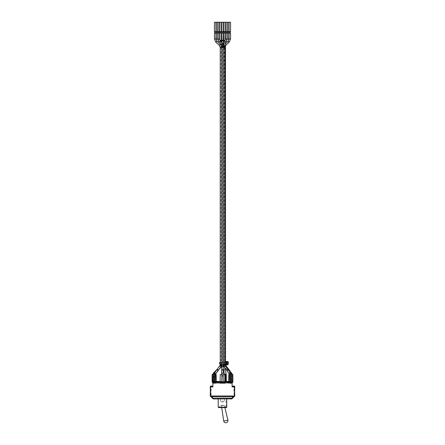 <?xml version="1.0" encoding="UTF-8"?>
<svg xmlns="http://www.w3.org/2000/svg" width="445" height="445" viewBox="0 0 445 445"><rect width="100%" height="100%" fill="white"/><g stroke="black" fill="none" stroke-linecap="round" stroke-linejoin="round"><path stroke-width="0.33" stroke-dasharray="2.23 1.67" d="M218.295 370.318L221.198 366.391L221.744 364.611L221.744 47.487L223.257 47.487L221.744 47.487L221.755 47.164L220.231 47.426L221.744 47.426L221.744 364.611L221.21 364.611C221.026 365.612 221.109 365.612 221.46 364.611L221.21 364.611C221.026 365.612 221.109 365.612 221.46 364.611L221.21 364.611C221.026 365.612 221.109 365.612 221.46 364.611L220.231 364.611L219.986 365.495A0.757 0.412 36.5 0 0 219.947 365.568A0.757 0.412 36.5 0 0 220.409 366.318A0.757 0.412 36.5 0 0 221.198 366.391A0.757 0.412 36.5 0 0 221.237 366.318A0.757 0.412 36.5 0 0 220.965 365.718A0.757 0.412 36.5 0 0 220.247 365.384A0.757 0.412 36.5 0 0 219.986 365.495L216.971 369.567A0.757 0.412 36.5 0 0 216.932 369.639A0.757 0.412 36.5 0 0 217.394 370.39A0.757 0.412 36.5 0 0 218.184 370.463A0.757 0.412 36.5 0 0 217.822 369.684A0.757 0.412 36.5 0 0 216.971 369.567A0.757 0.412 36.5 0 1 217.822 369.684A0.757 0.412 36.5 0 1 218.184 370.463A0.757 0.412 36.5 0 1 217.394 370.39A0.757 0.412 36.5 0 1 216.932 369.639A0.757 0.412 36.5 0 1 216.971 369.567L217.077 369.417M220.231 363.899L220.231 362.458L221.026 362.458L220.231 362.458L220.231 363.899L220.231 362.458L220.231 363.899L221.026 363.899L220.231 363.899L220.231 47.543L221.744 47.543M221.744 363.899L221.744 362.458L221.744 363.899M223.279 364.983L224.013 364.983L224.013 46.185L223.368 46.185L223.752 44.033M223.813 43.566L224.252 45.134L224.013 364.171L224.769 364.171M224.197 46.08C224.291 47.593 224.547 47.593 224.959 46.08L225.37 44.044M221.187 46.291C221.298 47.487 221.493 47.487 221.777 46.291L222.239 45.251C222.322 44.233 222.066 43.96 221.477 44.433L220.987 46.291L220.987 363.982L222.5 363.982L222.5 364.983L223.257 364.983M223.54 42.548L222.7 43.082L222.5 46.185L222.5 363.982L222.5 46.291L221.777 46.291M222.689 46.185C222.7 47.543 222.928 47.543 223.368 46.185M223.257 363.899L223.257 362.458L223.257 363.899M219.991 40.612L220.931 45.729L221.315 45.657L221.688 46.291C221.949 47.509 222.155 47.509 222.305 46.291L221.543 42.303M223.918 44.812L224.002 45.846L224.464 45.807M225.031 40.578L223.69 42.064M224.675 362.458L223.991 362.458L224.002 363.899L219.585 363.899L219.585 362.458L223.991 362.458L223.991 363.899L224.675 363.899L224.669 362.458L225.431 362.458L225.431 363.899L224.675 363.899L224.675 362.458M225.993 362.458L225.398 362.458L225.398 363.899L225.993 363.899L226.182 362.458L225.431 362.458M224.147 362.458L221.026 362.458L221.026 363.899L224.147 363.899L224.147 362.458L225.398 362.458M225.537 361.418L225.537 362.458L228.057 362.458L228.057 363.899L225.537 363.899L225.537 362.458L226.182 362.458L226.182 363.899L225.537 363.899L225.537 364.933M228.346 362.458L226.182 362.458L226.182 363.899L228.346 363.899L228.346 362.458M225.431 363.899L225.526 362.458L221.026 362.458L221.026 363.899L225.537 364.077L225.537 362.274L225.537 363.899L225.993 363.899M221.004 363.899L221.004 362.458M225.537 362.274L227.885 362.274L228.057 364.438L228.057 361.918L228.057 362.274L225.537 362.274M225.537 364.077L227.885 364.077L225.537 364.077M225.398 363.899L224.147 363.899M226.149 362.458L226.149 363.899L225.954 362.458M225.954 363.899L226.828 363.682L226.538 362.386L227.59 362.53L226.182 362.53L226.689 362.675L226.689 363.682L226.182 363.899L227.59 363.826L226.182 363.682M226.182 362.675L227.59 362.675L227.59 363.826L226.538 363.966M227.59 362.53L227.734 363.682L227.59 362.53M226.544 362.53L226.544 363.826M228.057 363.899L228.057 362.458L228.057 363.899M225.537 364.155L227.885 364.255L225.537 364.155M225.537 362.197L227.885 362.097L225.537 362.197M228.057 361.702L225.537 361.702M227.885 361.518L227.885 364.65L225.537 364.65M213.567 374.623L213.811 382.183L214.991 382.183L212.243 382.183L212.71 382.183L212.71 376.047L212.888 383.19L215.158 383.19L215.352 382.183L213.355 382.183L214.523 382.183L213.422 382.183L213.428 374.623L213.428 376.047L213.428 374.623L212.71 374.623L213.428 374.623L212.71 374.623L212.71 376.047L212.71 374.623L213.428 374.623L213.355 382.183L218.779 382.183L213.811 382.183L213.761 374.623L213.339 376.214L213.355 382.183L212.12 382.183L212.12 374.623L213.567 374.623L213.355 376.214L214.518 376.214L214.329 374.623L215.052 374.623L214.968 382.183L215.052 374.623L214.329 374.623L216.209 374.623L215.052 374.623L216.209 374.623L216.209 382.183L214.946 382.183L215.714 382.183L215.853 382.611L213.111 382.611L215.603 382.611L215.603 383.19L213.111 383.19A0.79 0.501 90 0 1 212.61 382.394L213.745 382.183L212.61 382.183M220.158 381.51L220.158 374.623L220.158 381.51A0.362 0.362 0 0 1 220.698 381.821A0.362 0.362 0 0 0 220.342 381.46A0.362 0.362 0 0 0 219.98 381.821L225.882 381.821L225.882 381.46L226.605 381.46A0.362 0.362 0 0 0 226.244 381.821A0.362 0.362 0 0 1 226.605 381.46L226.961 381.821A0.362 0.362 0 0 0 226.605 381.46L226.961 381.821L219.118 381.821L219.118 381.46L224.658 381.46L224.302 382.183L226.244 382.183L226.244 381.821L225.81 382.183L225.81 375.046L225.81 382.183L226.244 381.821L225.882 382.183L226.961 382.183L224.302 382.183L224.302 381.821L224.302 382.183L224.302 381.821L224.302 382.183L220.698 382.183L220.698 381.821A0.362 0.362 0 0 0 220.158 381.51L220.158 374.623L221.916 374.623L221.755 375.981L221.677 374.623L220.158 374.623L221.916 374.623L221.755 382.183L221.755 375.981L221.755 382.183L220.698 382.183L220.698 381.821A0.362 0.362 0 0 0 220.158 381.51A0.362 0.362 0 0 1 220.698 381.821L220.698 382.183L223.245 382.183L223.084 374.623L224.842 374.623L223.323 374.623L224.842 374.623L224.842 381.51A0.362 0.362 0 0 0 224.302 381.821A0.362 0.362 0 0 1 224.842 381.51A0.362 0.362 0 0 0 224.302 381.821A0.362 0.362 0 0 1 224.842 381.51M221.799 382.183L224.263 382.183L223.245 382.183L223.323 374.623L223.279 382.183L221.799 382.183M231.572 381.821L226.961 381.821L226.961 382.183L226.961 381.821L226.961 382.183L232.685 382.183L232.29 382.183L232.29 374.623L232.29 382.183L232.757 382.183L232.112 382.183L232.112 381.51L232.112 382.183L232.112 381.821L226.961 381.821A0.362 0.362 0 0 0 226.605 381.46L231.572 381.46L226.605 381.46A0.362 0.362 0 0 1 226.961 381.821L226.961 382.183L231.595 382.183L230.482 382.183L231.578 382.183L231.572 374.623L232.29 374.623L231.572 374.623L231.572 381.51L232.112 381.51L231.572 381.51L231.572 374.623L231.645 382.183L230.477 382.183L232.112 382.183L226.221 382.183L230.477 382.183L226.961 382.183L229.843 382.183L229.843 383.19L232.112 383.19L232.112 387.005L234.593 386.644L234.593 396L234.593 386.644L234.593 396L210.407 396L210.407 386.644L212.888 387.005L212.888 382.183L214.585 382.183L214.518 376.214M220.158 381.46L224.658 381.46L225.02 382.183L229.353 382.183L228.791 382.183L229.231 382.183L229.242 374.623L230.671 374.623L230.415 382.183L232.218 382.183L229.353 382.183L229.843 382.183L229.781 383.19L232.112 383.19L224.302 383.19L224.302 382.183L225.092 382.183L225.092 374.623L225.092 382.183L224.625 382.183L225.092 382.183L225.092 381.46M229.231 382.183L232.429 382.183L232.429 374.623L231.239 374.623L231.189 382.183L232.112 382.183L229.843 382.183L229.843 383.19L229.843 382.183L226.961 382.183L232.112 382.183L232.112 383.106M231.433 374.623L231.645 382.394L227.467 382.611L231.428 382.611L231.645 382.183L232.88 382.183L231.572 382.183L231.645 376.214L231.239 374.623L232.88 374.623L232.429 374.623L232.88 374.623L232.88 382.183L232.429 382.183L232.429 374.623L231.239 374.623L231.189 376.214L230.276 376.214L231.189 376.214L231.189 382.183L230.009 382.183L229.948 374.623L230.671 374.623L229.948 374.623L230.032 382.183L232.112 382.183L232.112 383.19L232.112 381.51L232.112 381.821L228.791 381.821M213.873 382.183L214.918 382.183L213.873 382.183M218.278 370.429A0.829 0.451 36.5 0 0 217.777 369.606A0.829 0.451 36.5 0 0 216.91 369.522A0.829 0.451 36.5 0 0 216.871 369.6A0.829 0.451 36.5 0 0 217.371 370.424A0.829 0.451 36.5 0 0 218.239 370.507A0.829 0.451 36.5 0 0 218.278 370.429M216.209 381.46L213.428 381.46L218.395 381.46L218.039 381.821A0.362 0.362 0 0 1 218.395 381.46L218.039 381.821A0.362 0.362 0 0 1 218.395 381.46L218.039 381.821L212.888 381.821L212.888 381.51L213.428 381.51L212.888 381.51L213.01 382.183L212.888 381.51L212.888 382.183L212.571 382.183L212.571 374.623L212.12 374.623L213.761 374.623L212.571 374.623L212.571 382.183L212.12 382.183L218.779 382.183L218.779 383.19L215.853 383.19A0.79 0.501 -90 0 1 215.352 382.394A0.79 0.501 -90 0 0 215.853 383.19L213.111 383.19L215.603 383.19L215.603 382.611L212.977 382.394L218.345 382.611L215.603 382.611L218.345 382.611L218.345 383.19L215.603 383.19L218.345 383.19L215.853 383.19L218.345 383.19L218.345 382.611L215.853 382.611L215.714 382.183L218.039 382.183L218.039 383.19L215.158 383.19L225.02 383.19L224.302 383.19L224.302 382.183L224.302 383.19L224.302 382.183L224.947 382.611L220.987 382.611L220.987 383.19L224.947 383.19A0.79 0.79 0 0 0 225.704 382.633A0.79 0.79 0 0 1 224.947 383.19L225.704 383.19L225.704 382.183L225.704 383.19L220.987 383.19L220.987 382.611L224.658 382.611L224.658 383.19L224.302 383.19L224.658 383.19L224.658 382.183L225.164 382.183L225.092 374.623L225.81 374.623L225.092 374.623L225.81 374.623L225.81 382.183L225.092 382.183L225.81 382.183L225.81 381.46M222.7 45.112L221.91 46.386L223.19 44.355L226.383 41.124L227.317 41.98L228.207 41.068M221.91 46.386L221.755 47.164M226.911 33.047L225.404 33.047M226.639 33.047L225.676 33.047L226.639 33.047M224.252 45.134L223.257 47.487L221.732 47.237M223.407 46.508L224.041 45.201L227.317 41.98M225.087 33.047L223.574 33.047M220.386 43.026L221.315 45.657M223.329 370.018A0.829 0.545 0 0 0 222.5 369.467A0.829 0.545 0 0 0 221.671 370.018A0.829 0.545 0 0 0 222.5 370.563A0.829 0.545 0 0 0 223.329 370.018A0.829 0.545 0 0 1 222.5 370.563A0.829 0.545 0 0 1 221.671 370.018L221.671 373.6A0.829 0.545 0 0 0 222.5 374.15A0.829 0.545 0 0 0 223.329 373.6A0.829 0.545 0 0 0 222.5 373.055A0.829 0.545 0 0 0 221.671 373.6L221.671 374.623M221.744 369.789L221.744 370.018A0.757 0.501 0 0 0 223.257 370.018A0.757 0.501 0 0 0 221.744 370.018A0.757 0.501 0 0 1 223.257 370.018A0.757 0.501 0 0 1 221.744 370.018L221.744 366.43A0.757 0.501 0 0 0 223.257 366.43A0.757 0.501 0 0 0 221.744 366.43A0.757 0.501 0 0 0 223.257 366.43L223.257 47.543L224.769 47.543L223.257 47.543L223.268 47.237M228.741 33.047L227.228 33.047M228.469 33.047L227.501 33.047L228.469 33.047M223.173 46.185C223.651 47.426 223.868 47.426 223.818 46.185L223.485 44.506L222.138 43.193L223.173 46.185L222.5 46.185L222.472 45.791L222.912 45.724M228.129 369.6A0.829 0.451 -36.5 0 0 228.09 369.522A0.829 0.451 -36.5 0 0 227.223 369.606A0.829 0.451 -36.5 0 0 226.722 370.429A0.829 0.451 -36.5 0 0 226.761 370.507A0.829 0.451 -36.5 0 0 227.629 370.424A0.829 0.451 -36.5 0 0 228.129 369.6A0.829 0.451 -36.5 0 1 227.629 370.424A0.829 0.451 -36.5 0 1 226.761 370.507M226.783 370.39A0.757 0.412 -36.5 0 0 226.816 370.463A0.757 0.412 -36.5 0 0 227.668 370.346A0.757 0.412 -36.5 0 0 228.029 369.567A0.757 0.412 -36.5 0 0 227.239 369.639A0.757 0.412 -36.5 0 0 226.783 370.39A0.757 0.412 -36.5 0 1 227.239 369.639A0.757 0.412 -36.5 0 1 228.029 369.567A0.757 0.412 -36.5 0 1 227.668 370.346A0.757 0.412 -36.5 0 1 226.816 370.463A0.757 0.412 -36.5 0 1 226.783 370.39M230.11 382.183L231.2 382.183M230.571 33.047L229.058 33.047M230.299 33.047L229.331 33.047L230.299 33.047M221.315 366.964L220.214 365.929A2.842 2.842 0 0 0 220.987 363.982L222.5 363.982L221.744 366.43L221.744 364.049L224.769 364.611L223.257 364.611L223.802 366.391A0.757 0.412 -36.5 0 0 224.591 366.318A0.757 0.412 -36.5 0 0 225.053 365.568A0.757 0.412 -36.5 0 0 225.014 365.495A0.757 0.412 -36.5 0 0 224.753 365.384A0.757 0.412 -36.5 0 0 224.035 365.718A0.757 0.412 -36.5 0 0 223.763 366.318A0.757 0.412 -36.5 0 0 223.802 366.391A0.757 0.412 -36.5 0 0 224.591 366.318A0.757 0.412 -36.5 0 0 225.053 365.568M213.989 373.527L214.651 374.15A2.77 2.77 0 0 0 213.9 376.047L213.428 376.047L213.9 376.047L213.9 382.183M216.854 369.495L217.955 370.535L216.854 369.495M212.71 382.183L212.71 374.623L212.71 382.183M222.239 45.468L222.049 42.826M221.426 33.047L219.913 33.047M221.154 33.047L220.192 33.047L221.154 33.047M220.998 366.663L220.214 365.929L217.622 368.688M221.593 46.508L220.981 45.39L216.793 41.068M220.447 43.221L218.617 41.124M223.09 46.386L222.066 44.856M224.591 374.623A2.77 2.77 0 0 1 224.625 375.046L224.842 375.046M225.159 369.823L223.546 370.207M223.618 370.19L225.087 369.839L223.618 370.19M222.305 46.291L222.661 45.763M223.257 33.047L221.744 33.047M222.984 33.047L222.016 33.047L222.984 33.047M223.257 365.84L222.617 365.996L222.5 364.983L224.013 364.983A2.842 2.842 0 0 0 224.091 365.645L222.617 365.996L223.257 368.671L223.257 366.43M229.003 369.506L227.695 370.524L230.521 374.156A2.77 2.77 0 0 1 231.1 375.858L231.572 375.858L231.1 375.858L231.1 382.183M232.29 375.858L232.29 374.623L231.572 374.623L232.29 374.623L232.29 382.183L232.29 375.858L232.757 375.858L232.29 375.858M227.695 370.524L228.413 369.962M227.751 370.479L228.947 369.55L227.751 370.479L224.931 366.847L225.621 366.307M224.808 33.047L223.846 33.047L224.808 33.047M225.537 364.444A2.842 2.842 0 0 0 225.626 364.928M223.574 31.606L225.087 31.606M223.846 31.606L224.808 31.606L223.846 31.606M225.087 22.25L223.574 22.25M214.251 373.138A0.829 0.451 36.5 0 0 214.551 373.8A0.829 0.451 36.5 0 0 215.336 374.162A0.829 0.451 36.5 0 0 215.625 374.045A0.829 0.451 36.5 0 0 215.664 373.967A0.829 0.451 36.5 0 0 215.158 373.144A0.829 0.451 36.5 0 0 214.29 373.06A0.829 0.451 36.5 0 0 214.251 373.138A0.829 0.451 36.5 0 0 214.551 373.8A0.829 0.451 36.5 0 0 215.336 374.162A0.829 0.451 36.5 0 0 215.625 374.045L218.239 370.507A0.829 0.451 36.5 0 1 217.371 370.424A0.829 0.451 36.5 0 1 216.871 369.6M219.118 382.183L218.756 381.821L219.118 381.46L219.118 381.821L213.428 381.821L218.039 381.821L218.039 382.183L212.888 382.183L218.039 382.183L218.039 383.19L212.888 383.19L224.302 383.19L219.98 383.19L219.98 382.183L218.039 382.183L220.698 382.183L219.118 382.183L219.98 382.183L219.98 383.19L219.98 381.821L220.342 381.46L220.698 381.821L220.342 382.183L220.698 382.183L220.698 383.19L220.698 381.821L220.698 383.19L220.698 382.183L220.698 383.19L220.342 383.19L220.698 383.19L220.698 381.821L224.302 381.821L224.302 383.19L224.302 381.821L220.698 381.821M213.811 382.183L212.888 382.183L212.888 383.19L218.779 383.19L215.158 383.19L218.779 383.19L218.779 382.183L215.981 382.183L215.981 383.19L215.981 382.183L213.811 382.183M215.942 33.047L214.429 33.047M215.669 33.047L214.701 33.047L215.669 33.047M223.245 382.183L221.755 382.183M217.772 33.047L216.259 33.047M217.499 33.047L216.531 33.047L217.499 33.047M228.791 382.183L228.791 374.623L229.948 374.623L229.242 374.623M218.089 31.606L219.596 31.606M218.362 31.606L219.324 31.606L218.362 31.606M219.596 22.25L218.089 22.25M219.324 33.047L218.362 33.047L219.324 33.047M219.596 33.047L218.089 33.047M231.255 382.183L232.39 382.183L231.255 382.183M216.259 31.606L217.772 31.606M216.531 31.606L217.499 31.606L216.531 31.606M217.772 22.25L216.259 22.25M214.523 382.183L218.039 382.183L212.888 382.183L212.888 383.19L212.888 381.821L216.209 381.821M214.429 31.606L215.942 31.606M214.701 31.606L215.669 31.606L214.701 31.606M215.942 22.25L214.429 22.25M221.744 31.606L223.257 31.606M222.016 31.606L222.984 31.606L222.016 31.606M223.257 22.25L221.744 22.25M219.913 31.606L221.426 31.606M220.192 31.606L221.154 31.606L220.192 31.606M221.426 22.25L219.913 22.25M229.058 31.606L230.571 31.606M229.331 31.606L230.299 31.606L229.331 31.606M230.571 22.25L229.058 22.25M227.228 31.606L228.741 31.606M227.501 31.606L228.469 31.606L227.501 31.606M228.741 22.25L227.228 22.25M215.758 382.183L215.758 374.623M219.98 382.183L216.209 382.183M225.404 31.606L226.911 31.606M225.676 31.606L226.639 31.606L225.676 31.606M226.911 22.25L225.404 22.25M224.842 381.46L225.882 381.46L225.882 381.821L225.02 381.821A0.362 0.362 0 0 0 224.658 381.46A0.362 0.362 0 0 0 224.302 381.821L224.658 381.46L225.02 381.821L225.02 383.19L229.843 383.19L226.221 383.19L229.843 383.19L229.843 382.183M224.263 382.183L224.263 383.19L224.263 382.394L220.737 382.611L220.737 382.183M232.39 382.183L232.39 382.394A0.79 0.501 -90 0 1 231.889 383.19L226.655 383.19L231.889 383.19L229.398 383.19L229.398 382.611L229.398 383.19L226.655 383.19L226.655 382.611L231.889 382.611L226.655 382.611L231.889 382.611L232.023 382.183L231.889 382.611L229.147 382.611L229.286 382.183L229.147 382.611L226.655 382.611L226.655 383.19L229.147 383.19A0.79 0.501 90 0 0 229.648 382.394A0.79 0.501 90 0 1 229.147 383.19L231.428 383.19A0.79 0.79 0 0 0 232.218 382.394A0.79 0.79 0 0 1 231.428 383.19L227.467 383.19L227.467 382.611L227.467 383.19L226.961 383.19L232.112 383.19L232.112 382.183M213.428 382.183L212.888 382.183L212.888 383.106M217.533 382.611L213.572 382.611L217.533 382.611L217.533 383.19L217.533 382.611M213.572 383.19L217.533 383.19L213.572 383.19A0.79 0.79 0 0 1 212.782 382.394A0.79 0.79 0 0 0 213.572 383.19M231.572 381.46L228.791 381.46M220.342 381.46L219.98 381.821M220.737 383.19L220.737 382.394L224.263 382.611L220.737 382.611L224.263 382.611L224.263 383.19L220.737 383.19L224.263 383.19M222.5 382.327L221.749 382.327A0.362 0.362 0 0 1 222.005 382.427L223.251 382.327A0.362 0.362 0 0 0 222.995 382.427L222.5 382.327M222.5 382.611L223.724 382.611L221.276 382.611L223.724 382.611L221.782 382.611L223.218 382.611L221.782 382.611L221.782 383.19L223.218 383.19L221.782 383.19L223.218 383.19L221.782 383.19L223.218 383.19L221.782 383.19L221.782 382.611L222.5 382.611M224.864 407.592L224.308 405.317A2.52 2.52 0 0 0 224.441 405.161L220.559 405.434L224.441 405.434L225.882 407.592L219.118 407.592L225.882 407.592M226.371 407.592L218.573 407.592M226.739 398.954L218.217 398.954L226.739 398.954L225.988 398.954L225.988 407.592L225.988 398.954L226.739 398.954L226.739 407.231L218.217 407.231M223.69 421.003L227.929 420.18M224.308 405.317L221.482 405.862L224.308 405.317M215.252 382.611L217.243 382.611L215.252 382.611M216.226 382.722L216.515 382.427L216.226 382.722L215.814 382.722L216.515 382.427L215.525 382.427L216.771 382.327L215.274 382.327L216.771 382.327M216.57 382.327L216.893 382.327A0.362 0.362 0 0 1 217.243 382.611L216.57 382.327M229.748 382.611L227.757 382.611L229.748 382.611M228.774 382.722L228.485 382.427L228.774 382.722L229.186 382.722L228.485 382.427L229.475 382.427L228.229 382.327L229.726 382.327L228.229 382.327M228.43 382.327L228.107 382.327A0.362 0.362 0 0 0 227.757 382.611L229.848 382.327L228.43 382.327M223.724 382.611L221.276 382.611L223.724 382.611L221.627 382.327L223.724 382.611L223.373 382.327M222.706 382.722L223.251 382.327M221.627 382.327A0.362 0.362 0 0 0 221.276 382.611L221.627 382.327L221.276 382.611M222.294 382.722L221.749 382.327M220.342 382.183L219.296 382.183L220.342 382.183L220.342 383.19L219.296 383.19L220.342 383.19L220.342 382.183M211.125 386.75L210.407 386.644L211.125 386.75L211.125 396L210.407 396L210.407 386.644L210.407 396L233.875 396L210.891 396L211.125 386.75M233.875 386.75L234.593 386.644L233.875 386.75L234.109 396L233.875 386.75M218.039 382.183L218.039 381.821L218.039 382.183L218.039 381.821L218.039 382.183L215.158 382.183L215.158 383.19L215.158 382.183M218.756 381.821L218.756 382.183L218.756 381.821M225.02 382.183L225.02 381.821M226.221 382.183L226.221 383.19L226.221 382.183M229.019 382.183L229.019 383.19L229.019 382.183M219.296 382.183L219.296 383.19L219.296 382.183M226.961 382.183L226.961 383.19L226.961 382.183M234.593 389.019L234.159 389.019L234.159 395.889L234.159 386.738L234.159 389.019L234.738 389.019L234.738 395.889A0.718 0.718 0 0 1 234.231 396.578L210.769 396.578L211.831 396.601L210.93 396.601L212.471 397.335L212.894 398.175L212.382 398.175L232.129 398.108L232.64 398.136L232.435 398.453L231.545 398.937M210.769 396.578A0.718 0.718 0 0 1 210.263 395.889L210.263 389.019L210.841 389.019L210.407 389.019M210.407 386.738L210.841 386.738L210.263 386.738L210.841 386.738L210.841 395.889L210.841 386.705L212.515 386.816L211.592 386.683L211.675 386.11L212.599 386.249L211.086 386.026A0.718 0.718 0 0 0 210.263 386.738A0.718 0.718 0 0 1 211.086 386.026A0.718 0.718 0 0 0 210.263 386.738L210.263 389.019M234.738 389.019L234.738 386.738A0.718 0.718 0 0 0 233.914 386.026A0.718 0.718 0 0 1 234.738 386.738A0.718 0.718 0 0 0 233.914 386.026L232.401 386.249L233.325 386.11L233.408 386.683L234.593 386.738M234.07 396.601L233.169 396.601L234.07 396.601L233.041 397.357L233.964 396.623M231.411 398.954L232.529 397.335L233.041 397.357M210.263 386.738L211.002 386.599M233.998 386.599L234.738 386.738M212.894 398.175L213.661 398.954L212.521 398.392M233.169 396.601L234.231 396.578M233.914 386.026L233.325 386.11L233.408 386.683L232.485 386.816L233.408 386.683L232.485 386.816L232.401 386.249L233.325 386.11L233.408 386.683M231.339 398.954L213.661 398.954M232.106 398.175L232.618 398.175M212.515 386.816L211.592 386.683L211.675 386.11L212.599 386.249L212.515 386.816M216.743 383.19L215.302 383.19L216.743 383.19L215.302 383.19L216.743 383.19L215.302 383.19L216.743 383.19L216.743 382.611L215.302 382.611L216.743 382.611L215.302 382.611L216.743 382.611L215.302 382.611L216.743 382.611L216.743 383.19L216.743 382.611L215.591 382.906L216.743 382.611L216.198 383.006M228.802 383.006L228.257 382.611L229.409 382.906L228.257 382.611L228.257 383.19L229.698 383.19L228.257 383.19L229.698 383.19L228.257 383.19L229.698 383.19L228.257 383.19L228.257 382.611L229.698 382.611L228.257 382.611L229.698 382.611L228.257 382.611L229.698 382.611L228.257 382.611L228.257 383.19M222.328 383.006L221.782 382.611L222.928 382.906L222.328 383.006A0.362 0.362 0 0 1 222.072 382.906L222.672 383.006A0.362 0.362 0 0 0 222.928 382.906L221.782 382.611L221.782 383.19M224.441 398.954L224.441 401.957L220.559 401.957L224.441 401.957A2.52 2.52 0 0 0 220.559 401.957L220.559 398.954L224.441 398.954L220.559 398.954M225.526 364.171L224.013 364.171L224.931 366.847L226.121 365.918M225.526 46.08L224.959 46.08M221.482 40.806L220.075 41.09M221.849 42.62L222.172 45.479M221.126 45.69L220.987 46.291L221.688 46.291M224.191 45.835L224.013 46.08L224.558 46.08M224.986 40.701L223.585 40.818M221.026 363.899L221.026 362.458M226.538 362.386L226.143 362.386M226.783 362.675L226.783 363.682L227.64 363.682L227.64 362.675L226.783 362.675M226.277 375.046L225.81 375.046M214.724 376.214L213.811 376.214L214.724 376.214M226.911 39.115L225.426 39.115M225.587 41.975L224.731 41.168M222.478 45.212L221.477 44.433M228.741 39.054L227.25 39.054M224.041 45.201L223.19 44.355M225.087 40.445L223.574 40.456M225.509 45.724L225.137 45.752M223.245 375.981L221.755 375.981M230.571 38.999L229.075 38.999M229.164 42.23L228.163 41.118M223.257 364.611L224.769 364.611L224.769 47.543L225.693 45.418L224.797 44.344M223.818 46.185L223.969 45.574L223.663 45.618M223.796 45.601L223.846 44.717M230.749 373.138A0.829 0.451 -36.5 0 0 230.71 373.06A0.829 0.451 -36.5 0 0 229.843 373.144A0.829 0.451 -36.5 0 0 229.336 373.967A0.829 0.451 -36.5 0 0 229.375 374.045A0.829 0.451 -36.5 0 0 229.665 374.162A0.829 0.451 -36.5 0 0 230.449 373.8A0.829 0.451 -36.5 0 0 230.749 373.138A0.829 0.451 -36.5 0 1 230.449 373.8A0.829 0.451 -36.5 0 1 229.665 374.162A0.829 0.451 -36.5 0 1 229.375 374.045L229.475 374.184M231.661 376.214L230.482 376.214M218.011 370.585L214.651 374.15L213.444 373.016M212.71 376.047L212.243 376.047L212.71 376.047M221.426 40.25L219.919 40.467M218.629 41.213L217.683 42.197M219.596 39.115L218.089 39.115M220.197 41.502L219.413 42.18M221.198 366.391A0.757 0.412 36.5 0 1 220.409 366.318A0.757 0.412 36.5 0 1 219.947 365.568M226.16 374.017L224.547 374.401M225.092 375.046L224.625 375.046L224.625 382.183M223.284 40.751L221.788 40.962M223.257 40.35L221.744 40.35M223.473 365.79L224.091 365.645L224.491 367.32L223.802 366.391M231.828 373.138L231.1 373.705M224.769 47.426L223.279 47.426M215.942 38.999L214.429 38.999M216.849 41.224L215.842 42.236M220.203 44.589L219.329 45.423M217.772 39.054L216.259 39.054M223.329 373.6A0.829 0.545 0 0 1 222.5 374.15A0.829 0.545 0 0 1 221.671 373.6M212.61 382.394L215.158 382.394M224.263 382.394L220.737 382.394M232.023 382.394L229.286 382.394L232.023 382.394M229.843 382.394L232.39 382.394M212.977 382.394L215.714 382.394L212.977 382.394M225.882 381.46L225.882 382.183M211.675 386.11L211.592 386.683M216.91 369.522L213.55 374.623M215.297 374.623L214.991 382.183L215.297 374.623M213.339 382.183L213.339 376.214M222.7 43.082L221.471 44.355L220.231 47.426M223.257 364.049L223.257 47.487M228.09 369.522L231.45 374.623M230.009 376.214L229.703 374.623L230.009 382.183L230.009 376.214M224.769 364.611L225.014 365.495L227.923 369.417M212.476 374.623L212.243 382.183M217.955 370.535L218.779 369.656M232.585 374.623L232.757 382.183M224.769 363.899L224.769 362.458M221.732 407.592L221.482 405.862A2.52 2.52 0 0 1 220.559 405.161L219.118 407.592M214.796 382.611L215.152 382.327M215.814 382.722L215.274 382.327M230.204 382.611L229.848 382.327M229.186 382.722L229.726 382.327M219.118 381.46L218.395 381.46M212.437 398.275L212.849 398.703M212.955 398.77L213.606 398.954M211.036 396.623L211.959 397.357M227.757 382.611L228.107 382.327M217.243 382.611L216.893 382.327M215.847 383.006L215.302 382.611L215.847 383.006L215.302 382.611L215.302 383.19M229.153 383.006L229.698 382.611L229.153 383.006L229.698 382.611L229.698 383.19M222.672 383.006L223.218 382.611L222.928 382.906L223.218 382.611L223.218 383.19"/><path stroke-width="0.67" d="M220.231 364.611L220.231 363.899L220.231 364.611L221.744 364.611L221.198 366.391A0.757 0.412 36.5 0 0 221.237 366.318A0.757 0.412 36.5 0 0 220.965 365.718A0.757 0.412 36.5 0 0 220.247 365.384A0.757 0.412 36.5 0 0 219.986 365.495L220.231 364.611L219.986 365.495A0.757 0.412 36.5 0 0 219.947 365.568M220.231 47.426L220.231 362.458M221.744 369.789L221.744 363.899L223.257 363.899L223.257 364.611L224.769 364.611L224.769 363.899M219.329 45.423L220.231 47.543L221.744 47.543L221.744 362.458L221.744 47.487L223.257 47.487L223.257 362.458L223.257 47.426L224.769 47.426L223.535 44.361L219.991 40.612L220.075 41.09M224.464 45.807L225.509 45.724L225.003 41.719L225.087 33.047L223.574 33.047L223.918 44.812M221.026 362.458L219.585 362.458L219.585 363.899L221.026 363.899L221.026 362.458L225.537 362.458L225.509 45.724M227.885 361.518L228.346 362.458L228.057 364.65L225.537 364.933L225.537 361.418L228.057 361.702L225.537 361.418M224.769 364.171L225.526 363.899L221.026 363.899M228.057 364.438L228.057 364.077L228.057 364.438M225.537 361.702L227.885 361.702L228.057 364.65L228.057 361.702L228.057 364.65L225.537 364.65M227.885 364.833L225.537 364.933M215.758 382.183L215.758 374.623L214.329 374.623L214.518 382.183L219.98 382.183M220.342 381.46L220.698 383.19L220.698 382.183L221.755 382.183L221.916 374.623L220.158 374.623L220.158 381.51M224.842 381.51L224.842 374.623L223.084 374.623L223.245 382.183L224.302 382.183L224.302 383.19L219.98 383.19L219.98 381.821A0.362 0.362 0 0 1 220.342 381.46A0.362 0.362 0 0 1 220.698 381.821M225.02 382.183L232.88 382.183L232.88 374.623L231.433 374.623L231.645 382.183L231.433 374.623M226.244 381.821L226.244 381.821A0.362 0.362 0 0 1 226.605 381.46L226.961 381.821A0.362 0.362 0 0 0 226.605 381.46A0.362 0.362 0 0 0 226.244 381.821M214.251 373.138A0.829 0.451 36.5 0 1 214.29 373.06A0.829 0.451 36.5 0 1 215.158 373.144A0.829 0.451 36.5 0 1 215.664 373.967A0.829 0.451 36.5 0 1 215.625 374.045L218.239 370.507A0.829 0.451 36.5 0 0 218.278 370.429A0.829 0.451 36.5 0 0 217.777 369.606A0.829 0.451 36.5 0 0 216.91 369.522A0.829 0.451 36.5 0 0 216.871 369.6M223.574 40.456L225.031 40.578M226.383 41.124L225.242 42.509M223.663 44.116L223.54 42.548M221.21 364.611C221.026 365.612 221.109 365.612 221.46 364.611M225.426 39.115L225.404 33.047L226.911 33.047L226.911 39.115L226.483 41.018L227.228 39.054L228.741 39.054L228.313 40.957M228.207 41.068L225.37 44.044M223.329 370.018L223.329 370.018A0.829 0.545 0 0 0 222.5 369.467A0.829 0.545 0 0 0 221.671 370.018L221.671 373.6A0.829 0.545 0 0 1 222.5 373.055A0.829 0.545 0 0 1 223.329 373.6L223.329 370.018L223.329 373.6M227.25 39.054L227.228 33.047L228.741 33.047L228.741 39.054M230.749 373.138A0.829 0.451 -36.5 0 0 230.71 373.06A0.829 0.451 -36.5 0 0 229.843 373.144A0.829 0.451 -36.5 0 0 229.336 373.967A0.829 0.451 -36.5 0 0 229.375 374.045L226.761 370.507A0.829 0.451 -36.5 0 1 226.722 370.429A0.829 0.451 -36.5 0 1 227.223 369.606A0.829 0.451 -36.5 0 1 228.09 369.522A0.829 0.451 -36.5 0 1 228.129 369.6M230.571 38.999L229.058 38.999L229.058 33.047L230.571 33.047L230.571 38.999L229.164 42.23M213.989 373.527L213.444 373.016L216.899 369.539M221.426 40.25L221.426 33.047L219.913 33.047L219.913 40.25L221.426 40.25A2.842 2.842 0 0 0 221.482 40.806L220.242 41.057M219.596 39.115L219.596 33.047L218.089 33.047L218.089 39.115L219.596 39.115L219.913 40.25M217.622 368.688L216.854 369.495M216.793 41.068L217.683 41.98L218.617 41.124L222.522 45.212C222.973 45.418 223.462 48.043 223.09 46.386L223.257 47.487M217.683 41.98L220.959 45.201C221.577 45.651 221.938 48.288 221.593 46.508L221.744 47.487M224.547 374.401L226.16 374.017L225.159 369.823L223.546 370.207L224.547 374.401A2.77 2.77 0 0 1 224.591 374.623M225.092 381.46L225.092 374.623L225.81 374.623L225.81 381.46M221.744 40.35L223.257 40.35L223.257 33.047L221.744 33.047L222.049 42.826M223.257 40.35A2.842 2.842 0 0 0 223.284 40.751L221.788 40.962M220.998 366.663L221.315 366.964L221.744 366.43A0.757 0.501 0 0 1 223.257 366.43L223.257 369.789L223.257 368.671L223.618 370.19M228.413 369.962L229.003 369.506L232.585 374.623M225.626 364.928A2.842 2.842 0 0 0 226.121 365.918L225.621 366.307M225.087 31.606L223.574 31.606L223.574 22.25L225.087 22.25L225.087 31.606M223.846 31.606L223.846 33.047M213.567 374.623L213.339 376.214L213.567 374.623L212.12 374.623L212.12 382.183L213.339 382.183L213.339 376.214L214.518 376.214M213.339 376.214L213.339 382.183L214.518 382.183M215.925 38.999L214.429 38.999L214.429 33.047L215.942 33.047L215.942 38.999L216.698 40.951M221.755 382.183L223.245 382.183M217.772 39.054L216.259 39.054L216.259 33.047L217.772 33.047L217.772 39.054L218.528 41.012L218.089 39.115M230.482 382.183L230.671 374.623L228.791 374.623L228.791 382.183M229.242 382.183L229.242 374.623M219.596 31.606L218.089 31.606L218.089 22.25L219.596 22.25L219.596 31.606M218.362 31.606L218.362 33.047M217.772 31.606L216.259 31.606L216.259 22.25L217.772 22.25L217.772 31.606M216.531 31.606L216.531 33.047M216.209 382.183L216.209 374.623L215.758 374.623M215.942 31.606L214.429 31.606L214.429 22.25L215.942 22.25L215.942 31.606M214.701 31.606L214.701 33.047M223.257 31.606L221.744 31.606L221.744 22.25L223.257 22.25L223.257 31.606M222.016 31.606L222.016 33.047M221.426 31.606L219.913 31.606L219.913 22.25L221.426 22.25L221.426 31.606M220.192 31.606L220.192 33.047M230.571 31.606L229.058 31.606L229.058 22.25L230.571 22.25L230.571 31.606M229.331 31.606L229.331 33.047M228.741 31.606L227.228 31.606L227.228 22.25L228.741 22.25L228.741 31.606M227.501 31.606L227.501 33.047M226.911 31.606L225.404 31.606L225.404 22.25L226.911 22.25L226.911 31.606M225.676 31.606L225.676 33.047M212.888 383.106L212.888 387.005L210.407 386.644L210.407 396L234.593 396L234.593 386.644L232.112 387.005L232.112 383.19L229.843 383.19L231.889 383.19A0.79 0.501 -90 0 0 232.39 382.394L232.39 382.183M228.791 381.46L226.605 381.46A0.362 0.362 0 0 1 226.961 381.821L228.791 381.821M232.112 383.106L229.843 383.19L229.843 382.183M212.61 382.183L212.61 382.394A0.79 0.501 90 0 0 213.111 383.19L215.158 383.19L212.888 383.19L215.158 383.19L215.158 382.183M224.302 381.821A0.362 0.362 0 0 1 224.658 381.46A0.362 0.362 0 0 1 225.02 381.821L225.02 383.19L224.302 383.19L224.302 381.821M220.737 382.183L220.737 383.19M224.263 383.19L224.263 382.183M226.739 398.954L226.739 407.231L218.217 407.231L218.573 407.592L226.371 407.592L226.739 407.231L226.371 407.592M227.929 420.18L223.69 421.003A2.158 2.158 0 0 0 225.81 422.75A2.158 2.158 0 0 0 227.929 420.18L224.864 407.592M216.209 381.821L218.039 381.821A0.362 0.362 0 0 1 218.395 381.46L218.039 382.183M218.039 381.821L219.118 381.821L219.118 381.46L218.395 381.46A0.362 0.362 0 0 1 218.756 381.821A0.362 0.362 0 0 0 218.395 381.46A0.362 0.362 0 0 1 218.756 381.821M234.231 396.578L233.169 396.601L232.129 398.108L212.871 398.108L211.831 396.601L210.93 396.601L213.022 398.803L213.65 398.954L212.871 398.108L212.36 398.136L211.959 397.357L212.471 397.335L211.831 396.601L210.769 396.578L234.231 396.578A0.718 0.718 0 0 0 234.738 395.889L234.593 389.019M210.407 389.019L210.263 395.889A0.718 0.718 0 0 0 210.769 396.578M210.263 389.019L210.263 386.738A0.718 0.718 0 0 1 211.086 386.026L211.675 386.11L211.592 386.683L212.515 386.816L212.599 386.249L211.675 386.11M211.002 386.599L211.592 386.683M233.914 386.026L232.401 386.249L232.485 386.816L233.408 386.683L233.325 386.11L233.914 386.026A0.718 0.718 0 0 1 234.738 386.738L234.738 389.019M233.169 396.601L232.529 397.335L233.041 397.357L232.64 398.136L232.129 398.108L231.339 398.954L231.94 398.826L234.07 396.601M233.998 386.599L233.408 386.683M212.521 398.392L212.894 398.175M231.817 398.87L213.661 398.954M232.106 398.175L232.618 398.175M228.057 364.65L228.057 361.702M225.81 375.046L226.277 375.046L226.277 381.46M225.075 40.456L225.404 39.115L226.911 39.115M225.003 41.719L225.587 42.18M226.371 41.213L227.317 42.197M223.585 40.818L225.053 40.695M228.152 41.224L229.158 42.236L225.498 45.613M224.558 46.08L225.526 46.08M219.413 41.975L220.308 41.151M220.959 45.201L221.81 44.355M222.522 45.212L223.529 44.355M231.1 373.705L231.828 373.138M214.429 38.999L215.842 42.236L216.837 41.118M215.842 42.236L219.307 45.418L220.203 44.344M221.755 375.981L223.245 375.981M230.482 376.214L231.661 376.214M223.257 364.611L223.802 366.391A0.757 0.412 -36.5 0 1 223.763 366.318A0.757 0.412 -36.5 0 1 224.035 365.718A0.757 0.412 -36.5 0 1 224.753 365.384A0.757 0.412 -36.5 0 1 225.014 365.495A0.757 0.412 -36.5 0 1 225.053 365.568M215.158 382.394L212.61 382.394M224.263 382.394L220.737 382.394M232.39 382.394L229.843 382.394M225.02 381.821L226.961 381.821M224.842 381.46L225.882 381.46L225.882 382.183M219.118 382.183L219.118 381.821L219.98 381.821M221.849 42.62L221.482 40.806M215.625 374.045L215.297 374.623L215.625 374.045M220.08 365.328L217.077 369.417M229.058 38.999L228.302 40.951M226.761 370.507L229.475 374.184M223.802 366.391L226.705 370.318L224.491 367.32L225.087 369.839M213.444 373.016L212.476 374.623M218.779 369.656L221.315 366.964M226.16 374.017L226.277 375.046M223.846 44.717L223.69 43.627M223.546 42.575L223.284 40.751M228.947 369.55L226.121 365.918M224.808 33.047L224.808 31.606M216.91 369.522L213.55 374.623M221.732 47.237L221.744 47.543M218.295 370.318L221.198 366.391M216.259 39.054L216.687 40.957M221.671 373.6L221.671 374.623M223.257 364.049L223.257 366.43M228.09 369.522L231.45 374.623M219.324 33.047L219.324 31.606M224.769 362.458L224.769 47.426M224.769 364.611L225.014 365.495L227.923 369.417M217.499 33.047L217.499 31.606M215.669 33.047L215.669 31.606M222.984 33.047L222.984 31.606M221.154 33.047L221.154 31.606M230.299 33.047L230.299 31.606M228.469 33.047L228.469 31.606M226.639 33.047L226.639 31.606M218.217 398.954L218.217 407.231M221.732 407.592L223.69 421.003M225.882 381.46L226.605 381.46M219.118 381.46L220.158 381.46M216.209 381.46L218.395 381.46M211.036 396.623L211.959 397.357M213.022 398.803L213.327 398.915M212.437 398.275L212.849 398.703M233.486 396.845L233.041 397.357M231.94 398.826L232.568 398.269"/></g></svg>
